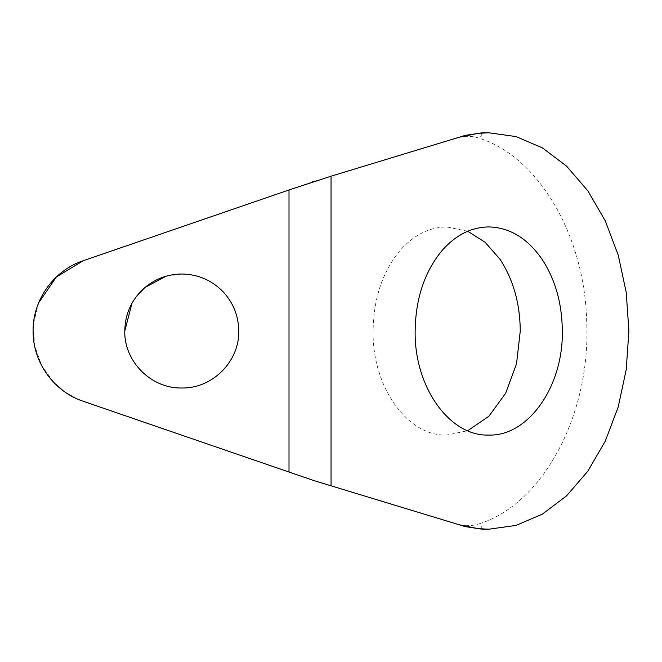 <?xml version="1.0" encoding="UTF-8"?>
<svg xmlns="http://www.w3.org/2000/svg" width="662" height="662" viewBox="0 0 662 662"><rect width="100%" height="100%" fill="white"/><g stroke="black" fill="none" stroke-linecap="round" stroke-linejoin="round"><path stroke-width="0.5" stroke-dasharray="3.31 2.48" d="M467.711 231.27L446.684 226.934C428.794 227.207 412.956 235.407 399.169 251.543C382.231 272.612 373.542 299.1 373.103 331C372.085 386.608 407.37 436.498 446.684 435.066L467.711 430.73M136.885 295.881L131.97 303.279M124.779 331C123.993 361.452 151.317 388.776 181.769 387.99C212.221 388.776 239.536 361.452 238.759 331M181.769 274.01L165.972 276.244M314.657 181.173L456.879 137.936C464.525 135.652 472.138 135.793 479.727 138.366L482.681 132.781M482.681 529.219L479.727 523.634C472.138 526.207 464.525 526.348 456.879 524.064L464.103 526.265M456.879 524.064L331.05 485.809M312.621 181.835L83.263 260.704M312.621 480.165L289.004 472.039L289.004 189.961M73.904 397.341L83.246 401.288L289.004 472.039M38.611 302.915L33.448 323.826L34.498 345.341L41.673 365.656L54.375 383.058M63.097 390.663L67.251 393.534M479.727 523.634C543.444 503.559 590.984 413.833 586.697 321.715C584.811 235.962 538.901 157.275 479.727 138.366M446.684 435.066L488.738 435.066M488.738 226.934L446.684 226.934"/><path stroke-width="0.99" d="M467.711 430.73L488.846 416.299L505.685 393.195L516.534 363.761L520.274 331C520.009 303.469 513.273 279.587 500.067 259.363L485.188 242.317L467.711 231.27M562.319 331C562.063 303.469 555.327 279.587 542.112 259.363C527.457 238.221 509.666 227.414 488.738 226.934C470.839 227.207 455.001 235.407 441.215 251.543C424.284 272.612 415.595 299.1 415.148 331C414.139 386.608 449.415 436.498 488.738 435.066C528.061 436.498 563.337 386.608 562.319 331M165.972 276.244L144.97 287.49L136.885 295.881M131.97 303.279L124.779 331C123.993 361.452 151.317 388.776 181.769 387.99C212.221 388.776 239.536 361.452 238.759 331C238.552 315.923 233.338 302.848 223.102 291.768C211.757 280.192 197.979 274.275 181.769 274.01C167.908 274.159 155.644 278.652 144.97 287.49C131.846 299.025 125.118 313.531 124.779 331M238.759 331C238.552 315.923 233.338 302.848 223.102 291.768C211.757 280.192 197.979 274.275 181.769 274.01M464.103 135.735L478.262 133.335L459.271 137.208L464.103 135.735L456.879 137.936M482.664 132.781L478.262 133.335L488.738 132.781L482.681 132.781L465.378 135.354M459.287 524.801L478.262 528.665L464.103 526.265L314.657 480.827L289.004 472.039L289.004 189.961L331.05 176.191L331.05 485.809L312.621 480.165M314.657 181.173L312.621 181.835M488.738 132.781L516.079 136.587L542.377 147.866L566.606 166.187L587.848 190.838L605.275 220.876L618.234 255.143L626.211 292.331L628.9 331L626.211 369.669L618.234 406.857L605.275 441.124L587.848 471.162L566.606 495.813L542.377 514.134L516.079 525.413L488.738 529.219L478.262 528.665L482.664 529.219L465.378 526.646M459.271 137.208L331.05 176.191M289.004 189.961L83.263 260.704C53.109 270.568 31.726 301.467 33.133 333.16C33.605 363.38 54.549 391.846 83.263 401.296L289.004 472.039M83.263 260.704L56.369 276.981L38.611 302.915M54.375 383.058L63.097 390.663M67.251 393.534L73.904 397.341M488.738 529.219L482.681 529.219"/></g></svg>
